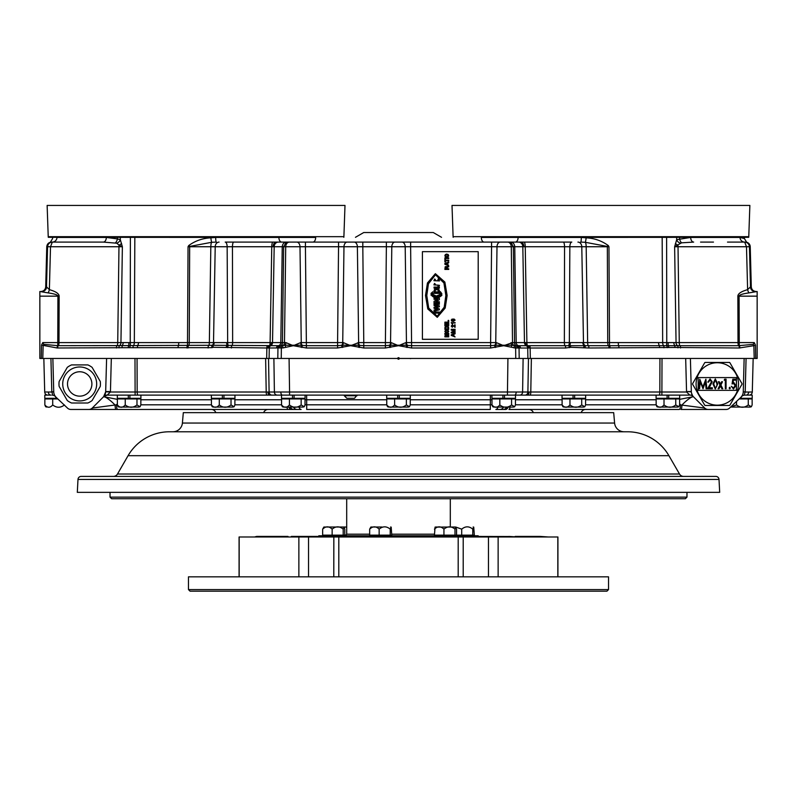<?xml version="1.0" encoding="UTF-8"?>
<svg xmlns="http://www.w3.org/2000/svg" width="797" height="797" viewBox="0 0 797 797"><rect width="100%" height="100%" fill="white"/><g stroke="black" fill="none" stroke-linecap="round" stroke-linejoin="round"><path stroke-width="1.2" d="M357.016 395.75L344.304 395.75L344.304 395.113M354.486 398.301L346.874 398.301M117.318 395.113L117.318 398.301L140.91 398.301L140.91 395.113L211.364 395.113L211.364 398.301L223.957 398.301L223.957 395.113L292.499 395.113L292.499 398.301L305.092 398.301L305.092 395.113L294.093 395.113L294.093 398.301M43.835 358.451L44.712 392.004L51.805 392.024L50.928 358.451L111.321 358.451L110.434 392.004L289.58 392.004L289.58 395.113L267.035 395.113L281.5 395.113L281.5 398.301L292.499 398.301M302.95 407.068L283.453 407.068L302.95 407.068M283.453 407.068L282.347 406.749L281.56 404.946L281.56 398.938L301.156 398.938L301.156 404.946L304.245 406.749L305.032 404.946L305.032 398.938L301.156 398.938M289.421 398.938L289.421 404.946C286.79 407.994 284.17 407.994 281.56 404.946M301.156 404.946C297.241 407.994 293.326 407.994 289.421 404.946M232.814 407.068L213.317 407.068L232.814 407.068M213.317 407.068L212.211 406.749L211.424 404.946L211.424 398.938L231.02 398.938L231.02 404.946L234.109 406.749L234.896 404.946L234.896 398.938L231.02 398.938M219.285 398.938L219.285 404.946C216.654 407.994 214.034 407.994 211.424 404.946M231.02 404.946C227.105 407.994 223.19 407.994 219.285 404.946M138.768 407.068L119.271 407.068L138.768 407.068M119.271 407.068L118.165 406.749L117.378 404.946L117.378 398.938L136.974 398.938L136.974 404.946L140.063 406.749L140.85 404.946L140.85 398.938L136.974 398.938M125.239 398.938L125.239 404.946C122.608 407.994 119.988 407.994 117.378 404.946M136.974 404.946C133.059 407.994 129.144 407.994 125.239 404.946M45.638 406.749L46.744 407.068L45.638 406.749L44.851 404.946L44.851 398.938L57.842 398.938M48.338 392.034A3.188 2.53 90 0 0 50.869 395.113L44.791 395.113L44.791 398.301L57.175 398.301M64.457 405.215L66.34 406.998M64.447 404.946C60.532 407.994 56.617 407.994 52.712 404.946L52.712 398.938L52.712 404.946C50.081 407.994 47.461 407.994 44.851 404.946L44.851 398.938M750.067 407.068L730.59 407.068M752.149 398.938L752.149 404.946L752.149 398.938L748.273 398.938L748.273 404.946L751.362 406.749L752.149 404.946M739.158 398.938L748.273 398.938L748.273 404.946C744.358 407.994 740.443 407.994 736.538 404.946L736.538 401.419L736.538 404.946L730.789 406.878M739.825 398.301L752.209 398.301L752.209 395.113L744.996 395.113A4.782 4.782 0 0 0 741.359 396.786L742.386 395.262M677.54 407.068L658.043 407.068L677.54 407.068M658.043 407.068L656.937 406.749L656.15 404.946L656.15 398.938L675.746 398.938L675.746 404.946L678.835 406.749L679.622 404.946L679.622 398.938L675.746 398.938M689.076 395.113L656.09 395.113L656.09 398.301L679.682 398.301L679.682 395.113M664.011 398.938L664.011 404.946C661.38 407.994 658.76 407.994 656.15 404.946M675.746 404.946C671.831 407.994 667.916 407.994 664.011 404.946M583.494 407.068L563.997 407.068L583.494 407.068M563.997 407.068L562.891 406.749L562.104 404.946L562.104 398.938L581.7 398.938L581.7 404.946L584.789 406.749L585.576 404.946L585.576 398.938L581.7 398.938M573.043 398.301L573.043 395.113L562.044 395.113L562.044 398.301L585.636 398.301L585.636 395.113L574.637 395.113L574.637 398.301M569.965 398.938L569.965 404.946C567.334 407.994 564.714 407.994 562.104 404.946M581.7 404.946C577.785 407.994 573.87 407.994 569.965 404.946M511.564 398.938L511.564 404.946L514.653 406.749L515.44 404.946L515.44 398.938L491.968 398.938L491.968 404.946L492.755 406.749L493.861 407.068L513.358 407.068M502.907 398.301L502.907 395.113L491.908 395.113L491.908 398.301L515.5 398.301L515.5 395.113L292.499 395.113M499.829 398.938L499.829 404.946C497.198 407.994 494.578 407.994 491.968 404.946M511.564 404.946C507.649 407.994 503.734 407.994 499.829 404.946M406.36 398.938L406.36 404.946L409.449 406.749L410.236 404.946L410.236 398.938L386.764 398.938L386.764 404.946L387.551 406.749L388.657 407.068L408.154 407.068M397.703 398.301L397.703 395.113L386.704 395.113L386.704 398.301L410.296 398.301L410.296 395.113L399.297 395.113L399.297 398.301M394.625 398.938L394.625 404.946C391.994 407.994 389.374 407.994 386.764 404.946M406.36 404.946C402.445 407.994 398.53 407.994 394.625 404.946M211.364 395.113L222.363 395.113L222.363 398.301M234.956 395.113L234.956 398.301L223.957 398.301M128.317 395.113L128.317 398.301M129.911 398.301L129.911 395.113M55.79 396.956L55.79 398.301M44.791 395.113L44.791 398.301M104.726 395.113L107.167 395.113A4.782 4.782 0 0 0 103.62 396.687L105.662 391.835L110.434 392.004L107.167 395.113L267.035 395.113A3.188 0.827 90 0 1 266.208 392.004L265.63 358.451M109.926 395.113L113.812 395.113M666.621 237.307L666.76 342.59L738.012 342.59A3.188 0.827 -90 0 0 738.739 345.679L753.245 344.364L754.241 342.59L755.466 345.091L753.862 345.679L739.287 347.99L674.84 347.482L588.923 347.99L570.831 347.303L565.641 347.99L515.589 348.03L503.704 345.699L490.613 347.99L411.591 347.99L398.5 345.699L385.409 347.99L363.771 347.99L350.68 345.699L337.589 347.99L306.387 347.99L293.296 345.699L282.985 347.92L269.276 347.99L269.097 358.451L372.508 358.451L289.072 358.451L289.58 392.004L686.566 392.004L689.833 395.113L692.274 395.113M741.21 398.301L741.21 396.956M667.089 395.113L667.089 398.301M668.683 398.301L668.683 395.113M504.501 398.301L504.501 395.113M438.28 291.104A1.445 1.445 -0 0 0 437.374 289.759A3.188 3.188 -0 0 0 436.049 289.749L436.049 289.739A1.534 1.534 -0 0 0 435.132 291.194L435.132 291.901L438.28 291.901L438.28 291.194A1.445 1.445 -0 0 0 437.374 289.759A3.188 3.188 -0 0 0 436.049 289.739A1.534 1.534 -0 0 0 435.132 291.154M437.164 316.19L444.188 307.234L445.852 295.508L443.929 282.975L435.481 274.816L428.447 283.782L426.784 295.508L428.716 308.031L437.164 316.19M445.852 295.508L443.929 282.975L435.481 274.816L428.447 283.782L426.784 295.508M438.25 278.093L439.366 278.043M439.366 292.967L434.046 292.967L439.366 292.957L439.366 291.194A2.471 2.471 -0 0 0 437.453 288.634A3.188 3.188 -0 0 0 436.019 288.624A2.441 2.441 -0 0 0 434.046 291.194A2.441 2.441 -0 0 1 434.036 291.025A2.441 2.441 -0 0 0 434.036 291.025L434.036 291.015M437.274 317.326L445.194 308.04L447.137 295.508L444.865 282.068L435.371 273.69L427.441 282.975L425.498 295.508L427.77 308.937L437.274 317.326M447.137 295.508L444.865 282.078L435.371 273.69L427.441 282.975L425.498 295.508M426.425 295.508L428.447 308.29L437.194 316.509L444.467 307.463L446.21 295.508L444.188 282.726L435.451 274.497L428.168 283.553L426.425 295.508L428.447 308.28L437.194 316.509L444.467 307.453L446.21 295.508M452.298 319.448L451.261 320.065L451.7 321.042L453.304 321.46L455.137 320.115L453.832 318.91L452.586 320.035L453.094 320.972L451.819 320.514L452.248 318.959L451.261 320.065M455.087 323.074L451.261 322.586L452.218 323.961L452.108 323.074L455.087 322.586L451.261 322.905M454.599 324.837L454.599 326.71L452.317 324.887L451.261 326.063L452.347 327.288L451.71 326.073L452.327 325.385L455.087 327.338L455.087 324.837L455.087 327.338M455.087 332.977L455.087 332.439L451.849 332.439L455.087 331.422L455.087 330.865L451.849 329.838L455.087 329.838L455.087 329.3L451.261 329.3L451.261 330.107L454.509 331.144L451.261 332.17L451.261 332.977L455.087 332.977L455.087 332.449L451.849 332.439M455.087 336.932L453.911 335.926L453.911 334.302L455.087 333.285L451.261 334.81L451.261 335.417L455.087 336.932L453.911 335.926M448.711 260.838L445.433 260.838L444.875 261.884L444.875 259.145L445.433 260.191L448.711 260.191L448.711 260.838L448.711 260.201L445.433 260.191M448.711 262.631L448.711 262.004L444.875 263.408L444.875 264.295L448.711 265.7L447.894 264.724L447.894 262.98L448.711 261.994L444.875 263.399L444.875 264.295M448.143 323.213L448.711 323.213L448.711 325.824L444.875 325.824L444.875 323.213L445.413 323.213L445.413 325.186L446.44 325.186L446.44 323.472L446.978 323.472L446.978 325.186L448.143 325.186L448.143 323.213L448.711 323.213L448.711 325.824M422.41 339.293L478.2 339.293L478.2 251.653L422.41 251.653L422.41 339.323L478.2 339.293M445.433 334.053L448.711 334.78L445.433 334.043L448.711 333.933L448.711 333.375L448.711 333.933M448.711 335.447L448.711 334.78L448.711 335.447L445.433 336.175L448.711 336.294L448.711 336.852L444.875 336.852L444.875 335.826L448.153 335.119L444.875 334.391L444.875 333.375L448.711 333.375L444.875 333.375L444.875 334.391M444.875 331.482L445.613 330.137L447.944 330.127L448.711 331.482L447.545 332.797L445.613 332.618L444.875 331.253L446.041 329.948L447.944 330.127M444.875 329.37L444.985 327.198L446.579 326.282L448.572 327.198L448.711 329.37L444.875 329.37L444.985 327.198L446.579 326.272L448.572 327.198L448.711 329.37M448.143 320.404L448.711 320.404L448.711 322.715L444.875 322.715L444.875 322.147L448.143 322.147L448.143 320.404L448.711 320.414L448.711 322.715M447.575 266.975L447.207 268.788L448.711 268.788L448.711 269.416L444.875 269.416L445.214 266.716L448.711 266.258L448.711 266.856L447.575 266.975M444.875 258.547L444.875 257.929L448.711 257.919L448.711 258.547L444.875 258.547L444.875 257.919L448.711 257.929L448.711 258.547M444.875 255.897L445.613 254.392L447.944 254.382L448.711 255.897L447.545 257.341L445.354 256.943L444.985 255.1L446.579 254.044L448.233 254.612M435.331 284.14L434.993 284.908L435.331 284.14L434.504 283.433L433.937 284.908L438.42 285.177L437.942 286.103L438.838 286.83L437.942 286.103M433.937 284.908L438.42 285.177M438.838 286.84L439.476 285.346L438.838 286.83M441.329 293.246L440.303 291.612L441.857 293.685L436.318 296.076L430.978 293.455L432.811 291.772M440.303 291.921L441.309 293.455L431.496 293.256M441.857 293.685L436.318 296.076L430.978 293.455M438.38 280.693L437.852 279.707L438.38 280.833L435.003 280.693L435.441 279.777L434.694 278.98L433.917 280.703L439.496 280.913L433.917 280.693M435.003 280.693L435.441 279.777M439.496 280.913L438.569 278.84L437.852 279.707M439.366 303.199L439.366 304.285L434.046 304.285L434.046 303.199L439.366 303.199M434.046 304.285L439.366 304.285M439.366 288.155L439.366 287.069L434.046 287.069L434.046 288.155L439.366 288.155L434.046 288.165M439.366 301.734L439.366 302.78L434.046 302.78L434.046 301.376L437.732 299.323L434.046 299.323L434.046 298.277L439.366 298.277L439.366 299.642L435.6 301.734L439.366 301.734M439.366 299.642L435.6 301.734M434.046 299.323L437.722 299.323M434.046 302.78L439.366 302.78M437.483 309.286L434.046 310.083L434.046 314.446L435.132 314.446L435.132 313.101L439.366 313.101L439.366 312.035L435.132 312.035L435.132 310.93L439.366 309.804L439.366 308.897L435.68 307.821L439.366 306.775L439.366 305.849L434.046 304.444L434.046 305.52L437.553 306.307L434.046 307.303L434.046 308.3L437.483 309.286M434.046 314.446L435.132 314.446M435.132 313.101L439.366 313.101M435.132 312.035L435.132 310.93L439.366 309.804M435.69 307.821L439.366 306.775M437.543 306.307L434.046 305.52M434.046 292.957L434.046 291.194M436.427 297.102L441.767 294.601L441.857 295.358C437.732 298.905 434.126 298.696 431.038 294.731L436.427 297.102M430.978 295.129L431.038 294.731C434.126 298.696 437.732 298.905 441.857 295.358L441.767 294.601M434.046 308.3L437.473 309.296M434.993 284.908L439.476 285.336M438.28 291.901L438.28 291.194M435.132 291.901L435.132 291.194M445.433 336.294L448.711 336.294L448.711 336.852M444.875 336.852L444.875 335.836L447.894 335.158M448.034 330.875L447.346 332.309L445.413 331.482L446.24 330.436L448.034 330.875M445.413 331.492L446.918 332.359L448.143 331.482M447.944 330.137L448.711 331.482M448.034 327.328L448.143 328.812L445.413 328.812L445.812 327.069L448.034 327.328M445.413 328.812L448.143 328.812M444.875 325.824L444.875 323.213L445.413 323.213M445.413 325.186L446.44 325.186M446.44 323.472L446.978 323.472M446.978 325.186L448.143 325.186M444.875 322.715L444.875 322.147L448.143 322.147M446.519 267.194L446.639 268.788L445.413 268.788L445.553 267.194L446.519 267.194M445.413 268.798L446.639 268.788M447.207 268.798L448.711 268.798L448.711 269.416M444.875 269.416L445.214 266.716L448.711 266.258L448.711 266.856M447.894 264.724L448.711 265.7M445.553 263.847L447.346 264.494L447.346 263.209L445.553 263.847L447.346 264.494M445.433 260.838L445.433 261.884M444.875 261.884L444.875 259.145L445.433 259.145M448.034 255.209L447.346 256.803L445.553 256.315L446.24 254.731L448.034 255.209M445.413 255.897L446.639 256.863L448.143 255.897M448.233 254.622L448.711 255.897M455.087 333.863L455.087 333.295L451.261 334.81L451.261 335.417M451.71 335.109L453.473 335.766L453.473 334.461L451.71 335.109L453.473 335.766M454.509 331.144L451.261 332.17L451.261 332.977M455.087 329.838L455.087 329.31L451.261 329.31L451.261 330.107M451.849 329.848L455.087 330.865L455.087 331.422M454.599 326.72L452.317 324.887L451.261 326.073M451.71 326.083L452.397 326.81M452.108 323.084L452.676 323.961M451.71 320.095L453.094 320.972M455.137 320.125L453.832 318.91L452.586 320.045M453.035 320.175L453.822 320.972L454.698 320.155L453.842 319.398L453.035 320.175L453.822 320.972L454.698 320.155M211.335 409.459A4.782 4.782 0 0 1 215.838 412.647M268.171 409.459A4.782 4.782 0 0 0 263.658 412.647M528.829 409.459A4.782 4.782 0 0 1 533.342 412.647M585.665 409.459A4.782 4.782 0 0 0 581.162 412.647M491.968 399.765L410.236 399.765M679.622 404.806L704.737 408.054A4.782 4.782 0 0 0 708.125 409.459L710.675 409.459M510.03 407.068A4.782 1.235 90 0 1 508.954 409.459L538.503 409.459M495.873 409.459L503.156 409.459L495.873 409.459A4.782 2.391 -90 0 0 497.946 407.068M410.236 404.806L491.968 404.806M301.127 409.459L288.046 409.459L301.127 409.459A4.782 2.391 -90 0 1 299.054 407.068M290.257 407.068A4.782 4.144 90 0 0 293.844 409.459M88.875 409.459A4.782 4.782 0 0 0 92.263 408.054L116.472 404.806A4.782 1.235 90 0 0 117.707 409.459L70.843 409.459A4.782 4.782 0 0 1 67.546 408.144L56.218 397.394A7.97 7.97 0 0 1 53.738 391.815L52.861 358.451L39.85 358.451L39.85 291.503L48.149 292.907C54.525 293.814 57.782 294.9 57.912 296.155L39.85 296.155M55.641 396.786A4.782 4.782 0 0 0 52.004 395.113C52.761 395.362 52.692 394.336 51.805 392.024L53.738 391.815L51.795 391.795M748.662 392.034L752.288 392.004A3.188 3.188 0 0 1 749.1 395.113L744.996 395.113C744.239 395.362 744.308 394.326 745.195 392.024L748.662 392.034A3.188 2.53 90 0 1 746.131 395.113M529.597 345.679A2.391 0.618 -90 0 1 530.144 347.99L530.324 358.451L685.679 358.451L662.008 358.451L661.889 395.113L507.42 395.113L507.928 358.451L423.874 358.451L527.903 358.451L527.724 347.99A2.391 2.072 -90 0 0 525.89 345.679L738.739 345.679A2.391 0.618 -90 0 1 739.287 347.99M50.869 395.113L47.9 395.113A3.188 3.188 0 0 1 44.712 392.004A3.188 3.188 0 0 0 47.9 395.113M691.338 391.835L686.546 391.546L685.679 358.451L690.391 358.451L691.328 391.546A7.97 7.97 0 0 0 693.659 396.976L704.737 408.054M277.157 395.113A3.188 2.76 90 0 1 274.397 392.004L273.889 358.451L268.529 358.451L269.107 392.004A3.188 2.76 90 0 0 271.877 395.113M753.165 358.451L752.288 392.004M525.123 395.113A3.188 2.76 90 0 0 527.893 392.004L528.471 358.451L523.111 358.451L522.603 392.004A3.188 2.76 90 0 1 519.843 395.113M135.111 395.113L134.992 358.451L111.321 358.451L266.676 358.451L266.856 347.99L213.277 347.303A2.391 0.578 -107.2 0 1 213.038 345.28L280.116 345.699A2.391 1.933 -90 0 0 278.183 348.02M708.125 409.459L726.157 409.459A4.782 4.782 0 0 0 729.454 408.144L740.782 397.394A7.97 7.97 0 0 0 743.262 391.815L744.139 358.451L690.391 358.451M755.466 345.091L755.725 358.451L744.139 358.451L746.072 358.451L745.205 391.795L743.262 391.965L745.205 391.795M679.622 403.71L680.528 404.806A4.782 1.235 90 0 1 679.293 409.459L508.954 409.459M704.448 408.124A4.782 4.583 90 0 0 707.616 409.459L680.917 409.459A4.782 1.016 90 0 0 681.933 405.035A12.752 2.6 135 0 1 693.659 396.976M508.137 407.068A4.782 2.909 90 0 1 505.617 409.459L503.156 409.459A4.782 4.144 90 0 0 506.743 407.068M490.374 395.113L490.294 409.459L306.706 409.459L306.706 404.806L386.764 404.806M286.97 407.068A4.782 1.235 90 0 0 288.046 409.459L117.707 409.459M86.325 409.459L89.384 409.459A4.782 4.583 90 0 0 92.552 408.124M386.764 399.765L305.032 399.765M305.032 404.806L306.706 404.806L306.626 395.113M106.609 358.451L105.672 391.546A7.97 7.97 0 0 1 103.341 396.976A12.752 2.6 -135 0 1 115.067 405.035A4.782 1.016 90 0 0 116.083 409.459M92.263 408.054L103.341 396.976M691.517 393.08L692.563 395.601M693.38 396.687A4.782 4.782 0 0 0 689.833 395.113A4.782 4.782 0 0 1 693.38 396.687L679.622 399.357M117.378 399.357L103.62 396.687M110.454 391.546L105.672 391.546M686.546 391.546L691.328 391.546M516.107 348.02L515.798 345.699L525.89 345.679M276.539 347.99A2.391 2.072 -90 0 1 278.362 345.679A3.188 2.76 90 0 0 280.803 342.59L282.427 342.61L283.652 246.731L282.248 246.741C282.546 243.902 283.891 242.358 286.292 242.089L305.43 242.089L276.061 242.089L286.292 242.089L283.652 246.721L271.757 246.741A4.782 1.235 -90 0 1 272.992 242.089L276.061 242.089A4.782 2.909 -90 0 0 273.152 246.731M405.902 342.59A3.188 1.913 -90 0 0 406.809 345.221L407.646 345.4A3.188 2.052 -90 0 1 406.45 342.59L405.205 246.741L391.795 246.741L390.55 342.59L385.409 342.59L386.366 246.741L362.814 246.741L363.771 342.59L385.409 342.59L385.409 345.679L390.191 345.221A3.188 1.913 90 0 0 391.098 342.59L398.5 345.699L405.902 342.59L490.613 342.59L490.613 345.679L495.395 345.221A3.188 1.913 90 0 0 496.302 342.59L503.704 345.699L512.521 342.59L511.285 246.741L513.348 246.721L514.752 246.721L516.197 342.59L524.476 342.59L522.822 246.741A4.782 4.144 -90 0 0 518.688 242.089L571.788 242.089A4.782 1.943 -90 0 0 569.845 246.741L569.337 342.59L583.484 342.59L581.79 246.741L523.848 246.731L513.348 246.731L514.573 342.61L516.197 342.59A3.188 2.76 -90 0 0 518.638 345.679A2.391 2.072 -90 0 1 520.461 347.99M518.817 348.02A2.391 1.933 -90 0 0 516.884 345.699L512.013 345.221A3.188 1.913 -90 0 1 511.106 342.59M727.502 242.089L745.464 242.089A4.782 4.782 0 0 1 750.236 246.741L751.292 286.85C751.631 289.68 753.225 291.234 756.074 291.503M746.161 242.139A4.782 4.782 0 0 1 750.236 246.741L749.439 246.741L750.495 286.85L749.439 246.741L746.49 246.741L744.667 242.089L745.235 242.089A4.782 4.573 -90 0 1 749.798 246.741L750.834 286.85L749.798 246.741M677.928 347.871A2.391 0.608 -83.7 0 0 677.679 345.609A3.188 2.112 -90 0 1 676.055 342.59L674.631 246.741L676.693 239.678L676.643 237.307L744.398 237.307L744.428 238.582L746.919 242.657M743.79 238.253L742.206 237.705M755.725 358.451L757.15 358.451L757.15 291.503L748.851 292.907C742.475 293.814 739.217 294.9 739.088 296.155L757.15 296.155M530.324 358.451L527.903 358.451M519.196 358.451L515.749 358.451L519.196 358.451L519.046 348.03A2.391 2.072 -90.5 0 0 516.984 345.699M269.097 358.451L266.676 358.451M56.836 237.436L56.976 237.436C51.108 238.731 51.108 238.731 56.976 237.436L106.33 237.436L117.408 238.911L117.438 237.307L120.357 237.307L120.307 239.678L122.369 246.741L120.945 342.59L130.24 342.59L130.379 237.307M280.893 348.02L281.202 345.699L284.987 345.221A3.188 1.913 90 0 0 285.894 342.59L293.296 345.699L300.698 342.59L337.589 342.59L338.546 246.741L305.43 246.741L305.43 242.089L362.814 242.089L312.922 242.089A4.782 2.76 -90 0 0 315.682 237.436L48.288 237.307A4.782 4.782 0 0 1 48.228 236.679L47.133 205.427L344.991 205.427L343.896 236.679A4.782 4.782 0 0 1 343.836 237.307M121.592 243.493A4.782 2.052 -21.1 0 1 119.052 245.117L122.369 246.741L50.51 246.741L52.333 242.089L103.331 242.089L68.542 242.089M585.038 347.661A2.391 0.588 -76.8 0 0 585.088 345.49A3.188 2.491 -90 0 1 583.484 342.59L658.551 342.59A3.188 1.255 -90 0 0 659.268 345.4A2.391 0.618 -86 0 1 659.488 347.502M581.322 237.436L586.144 237.835C594.393 238.233 601.775 240.814 608.31 245.586L608.958 246.741L585.287 242.288L580.664 242.089A4.782 0.658 -90 0 0 581.322 237.436L518.12 237.436A4.782 2.76 -90 0 1 515.36 242.089L501.313 242.089M738.988 345.679L738.62 342.59L738.012 342.59L737.853 296.155C737.982 293.635 741.23 291.463 747.616 289.65L750.495 286.85L749.439 246.741C749.08 243.922 747.486 242.378 744.667 242.089C747.696 242.736 747.696 242.736 744.667 242.089A4.782 4.633 -90 0 1 740.024 237.436L744.428 238.582M41.723 291.503A4.782 4.782 0 0 0 46.505 286.85L47.561 246.741L46.505 286.85L49.384 289.65C55.77 291.463 59.018 293.635 59.147 296.155L58.988 342.59L120.945 342.59A3.188 2.112 90 0 1 119.321 345.609L213.038 345.28A3.188 2.311 90 0 0 214.214 342.59L227.663 342.59L227.155 246.741L215.21 246.741L213.516 342.59L214.214 342.59M84.482 242.089L96.437 242.089M295.687 242.089L298.875 242.089L295.687 242.089M700.563 242.089L713.474 242.089M48.149 292.907A4.782 1.225 -74.6 0 0 49.384 289.65L50.51 246.741L47.561 246.741C47.92 243.922 49.514 242.378 52.333 242.089L51.765 242.089A4.782 4.573 -90 0 0 47.202 246.741L46.166 286.85A4.782 4.583 -90 0 1 41.593 291.503M507.599 242.089A4.782 3.686 -90 0 1 511.285 246.741L496.999 246.741L495.754 342.59L490.613 342.59L491.57 246.741L410.634 246.741L410.634 242.089L386.366 242.089L518.688 242.089M271.11 345.679A2.391 2.072 -90 0 0 269.276 347.99L268.031 348.01A2.391 1.325 -88.7 0 1 269.326 345.689A3.188 0.827 90 0 0 270.103 342.59L271.757 246.741L227.155 246.741A4.782 1.943 -90 0 0 225.212 242.089L272.992 242.089M354.127 242.089A4.782 3.258 -90 0 1 357.385 246.741L343.975 246.741L342.73 342.59L337.589 342.59L337.589 345.679L342.371 345.221A3.188 1.913 90 0 0 343.278 342.59L350.68 345.699L358.63 342.59L357.385 246.741L362.814 246.741L362.814 242.089L386.366 242.089L386.366 246.741L391.795 246.741A4.782 3.258 -90 0 1 395.053 242.089M211.962 347.661L129.732 347.671A2.391 0.618 -82.3 0 1 130.429 345.5L130.24 342.59L213.516 342.59A3.188 2.491 90 0 1 211.912 345.49A2.391 0.588 -103.2 0 0 211.962 347.661L213.277 347.303M129.732 347.671L57.135 347.98A2.391 0.618 -88 0 1 57.753 345.669L119.321 345.609A2.391 0.608 -96.3 0 0 119.072 347.871M268.031 348.01L266.856 347.99A2.391 0.618 -90 0 1 267.403 345.679M57.135 347.98L41.534 345.091L41.275 358.451M300.698 342.59A3.188 1.913 -90 0 0 301.605 345.221L302.442 345.4A3.188 2.052 -90 0 1 301.246 342.59L300.001 246.741L285.715 246.741L284.479 342.59L285.894 342.59M41.534 345.091L42.759 342.59L43.755 344.364L57.753 345.669L57.912 296.155L59.147 296.155M680.269 243.205A4.782 3.666 -149.5 0 1 676.693 239.678L690.67 237.436A4.782 2.989 -90 0 0 693.669 242.089L681.555 242.826L674.631 246.741L678.028 246.741L679.273 342.59A3.188 0.827 -90 0 0 680 345.679A2.391 0.618 -90 0 1 680.548 347.99M219.075 242.089A4.782 3.865 -90 0 0 215.21 246.741L188.042 246.741L188.69 245.586C195.205 240.814 202.587 238.233 210.856 237.835L215.678 237.436A4.782 0.658 -90 0 0 216.336 242.089L211.713 242.288L188.042 246.741L187.494 345.669A2.391 0.618 -88.3 0 0 186.896 347.97M115.445 242.826A4.782 2.59 -76.4 0 0 117.408 238.911L120.307 239.678A4.782 3.666 -30.5 0 1 116.731 243.205L103.331 242.089A4.782 2.989 -90 0 0 106.33 237.436M755.277 291.503A4.782 4.782 0 0 1 750.495 286.85L751.292 286.85M658.551 342.59L666.76 342.59L666.571 345.5A2.391 0.618 -97.7 0 1 667.268 347.671M609.018 347.99A2.391 0.618 -90 0 0 608.47 345.679A3.188 0.827 -90 0 1 607.742 342.59L607.344 246.741L581.79 246.741A4.782 3.865 -90 0 0 577.925 242.089M524.008 242.089A4.782 1.235 -90 0 1 525.243 246.741L526.897 342.59L569.337 342.59A3.188 1.166 -90 0 1 568.59 345.49A2.391 0.618 -103.3 0 1 569.516 347.661M514.015 347.92L514.354 345.639A3.188 2.281 -90 0 1 512.521 342.59L514.573 342.61A3.188 1.455 -90 0 0 516.028 345.699M500.257 242.089A4.782 3.258 -90 0 0 496.999 246.741L491.57 246.741L491.57 242.089M406.998 347.512L407.646 345.4L411.591 345.679L410.634 246.741L405.205 246.741A4.782 3.258 -90 0 0 401.947 242.089M358.082 342.59A3.188 1.913 -90 0 0 358.989 345.221L359.826 345.4A3.188 2.052 -90 0 1 358.63 342.59L363.771 342.59L363.771 345.679L385.409 345.679L385.409 347.99M347.233 242.089A4.782 3.258 -90 0 0 343.975 246.741L338.546 246.741L338.546 242.089M301.794 347.512L302.442 345.4L306.387 345.679L305.43 246.741L300.001 246.741A4.782 3.258 -90 0 0 296.743 242.089M289.401 242.089A4.782 3.686 -90 0 0 285.715 246.741L283.652 246.721M280.972 345.699A3.188 1.455 90 0 0 282.427 342.61L284.479 342.59A3.188 2.281 90 0 1 282.646 345.639L282.985 347.92M227.484 347.661A2.391 0.618 -76.7 0 1 228.41 345.49A3.188 1.166 90 0 1 227.663 342.59L280.803 342.59L282.248 246.721M47.561 246.741A4.782 4.782 0 0 1 50.54 242.437A4.782 4.782 0 0 0 47.561 246.741L47.202 246.741M46.585 286.86A4.782 4.682 -90 0 1 41.902 291.503M755.098 291.503A4.782 4.682 90 0 1 750.415 286.86M748.851 292.907A4.782 1.225 74.6 0 1 747.616 289.65L746.49 246.741L678.028 246.741A4.782 1.235 -90 0 0 677.948 245.117A4.782 2.052 -158.9 0 1 675.408 243.493M116.452 347.99A2.391 0.618 -90 0 1 117 345.679A3.188 0.827 90 0 0 117.727 342.59L118.972 246.741A4.782 1.235 -90 0 1 119.052 245.117L116.731 243.205M50.55 242.437L50.54 242.437A4.782 4.782 0 0 1 52.333 242.089C49.304 242.736 49.304 242.736 52.333 242.089L50.54 242.437A4.782 4.782 0 0 1 52.333 242.089L52.283 242.089M514.752 246.721C514.454 243.892 513.109 242.348 510.708 242.089L513.348 246.721M268.459 348.01A2.391 1.574 -91.4 0 1 269.924 345.689A3.188 2.76 90 0 0 272.524 342.59L274.178 246.741A4.782 4.144 -90 0 1 278.312 242.089M188.69 245.586L189.676 246.163A4.782 1.235 -90 0 0 189.656 246.741L189.258 342.59A3.188 0.827 90 0 1 188.53 345.679A2.391 0.618 -90 0 0 187.982 347.99M210.856 237.835A4.782 0.508 -96.2 0 0 211.713 242.288A4.782 1.235 -90 0 0 210.826 246.741L209.352 342.59A3.188 0.827 90 0 1 208.625 345.679A2.391 0.618 -90 0 0 208.077 347.99M586.144 237.835A4.782 0.508 -83.8 0 1 585.287 242.288A4.782 1.235 -90 0 1 586.174 246.741L587.648 342.59A3.188 0.827 -90 0 0 588.375 345.679A2.391 0.618 -90 0 1 588.923 347.99M608.31 245.586L607.324 246.163A4.782 1.235 -90 0 1 607.344 246.741L608.958 246.741L609.506 345.669A2.391 0.618 -91.7 0 1 610.103 347.97M679.562 237.307L679.592 238.911A4.782 2.59 -103.6 0 0 681.555 242.826M56.976 237.436A4.782 4.633 -90 0 1 52.333 242.089M496.152 347.193L495.395 345.221L512.013 345.221L511.256 347.193M570.333 342.59A3.188 0.907 -90 0 1 569.875 345.28A2.391 0.608 -107.3 0 1 570.831 347.303M582.786 342.59A3.188 2.311 -90 0 0 583.962 345.28A2.391 0.578 -72.8 0 1 583.723 347.303M618.243 342.59L618.452 345.4A2.391 0.618 -94 0 1 618.95 347.502M668.125 342.59L668.165 345.38A2.391 0.618 -96.9 0 1 668.763 347.482M673.844 342.59A3.188 1.544 -90 0 0 674.72 345.38A2.391 0.608 -83.1 0 1 674.84 347.482M390.948 347.193L390.191 345.221L406.809 345.221L406.052 347.193M343.128 347.193L342.371 345.221L358.989 345.221L358.232 347.193M359.178 347.512L359.826 345.4L363.771 345.679L363.771 347.99M285.744 347.193L284.987 345.221L301.605 345.221L300.848 347.193M226.169 347.303A2.391 0.608 -72.7 0 1 227.125 345.28A3.188 0.907 90 0 1 226.667 342.59M178.05 347.502A2.391 0.618 -86 0 1 178.548 345.4L178.757 342.59M137.512 347.502A2.391 0.618 -94 0 1 137.732 345.4A3.188 1.255 90 0 0 138.449 342.59M128.237 347.482A2.391 0.618 -83.1 0 1 128.835 345.38L128.875 342.59M122.16 347.482A2.391 0.608 -96.9 0 1 122.28 345.38A3.188 1.544 90 0 0 123.156 342.59M281.251 358.451L281.381 345.699M277.804 358.451L277.954 348.03A2.391 2.072 -89.5 0 1 280.016 345.699M133.059 347.781A2.391 0.618 -93.2 0 1 133.378 345.559A3.188 1.345 90 0 0 134.334 342.59L134.832 237.307M42.799 358.451L43.138 345.679A2.391 0.598 -68.6 0 1 43.755 344.364M342.182 347.512L341.534 345.4A3.188 2.052 -90 0 0 342.73 342.59L343.278 342.59M390.002 347.512L389.354 345.4A3.188 2.052 -90 0 0 390.55 342.59L391.098 342.59M495.206 347.512L494.558 345.4A3.188 2.052 -90 0 0 495.754 342.59L496.302 342.59M754.201 358.451L753.862 345.679A2.391 0.598 -111.4 0 0 753.245 344.364M739.865 347.98A2.391 0.618 -92 0 0 739.247 345.669L739.247 342.59L754.241 342.59M663.941 347.781A2.391 0.618 -86.8 0 0 663.622 345.559A3.188 1.345 -90 0 1 662.666 342.59L662.168 237.307M528.969 348.01A2.391 1.325 -91.3 0 0 527.674 345.689A3.188 0.827 -90 0 1 526.897 342.59L524.476 342.59A3.188 2.76 -90 0 0 527.076 345.689A2.391 1.574 -88.6 0 1 528.541 348.01M515.749 358.451L515.619 345.699M397.723 358.61A0.797 0.797 0 0 0 399.277 358.61M399.297 358.451A0.797 0.797 0 0 0 398.5 357.654A0.797 0.797 0 0 0 397.703 358.451M355.462 237.307L363.741 232.525L433.259 232.525L441.538 237.307M738.5 383.955A21.2 21.2 0 0 0 717.3 362.755A21.2 21.2 0 0 0 696.1 383.955A21.2 21.2 0 0 0 717.3 405.155A21.2 21.2 0 0 0 738.5 383.955M742.007 383.706A24.707 24.707 0 0 1 742.007 384.204L729.863 405.225A24.707 24.707 0 0 1 729.444 405.474L705.156 405.474A24.707 24.707 0 0 1 704.737 405.225L692.593 384.204A24.707 24.707 0 0 1 692.593 383.706L704.737 362.685A24.707 24.707 0 0 1 705.156 362.436L729.444 362.436A24.707 24.707 0 0 1 729.863 362.685L742.007 383.706M698.172 377.579L736.428 377.579L736.428 390.331L698.172 390.331L698.172 377.579M735.143 385.579L733.539 383.467L732.074 383.955L732.812 379.173L735.631 379.173L735.631 380.149L733.409 380.149L733.021 382.68L733.798 382.48L735.88 385.609L733.459 388.986L731.337 386.286L733.499 388L735.143 385.579M717.728 383.955L715.298 388.986L712.946 383.955L715.298 378.924L717.728 383.955M725.33 380.149L724.224 380.149L724.642 379.173L726.067 379.173L726.067 388.737L725.33 388.737L725.33 380.149M700.254 381.873L699.587 388.737L698.849 388.737L699.776 379.173L702.834 387.023L705.883 379.173L706.819 388.737L706.082 388.737L705.405 381.873L703.024 388.737L700.254 381.873M718.097 388.737L719.98 385.001L718.346 381.743L719.233 381.743L720.428 384.114L721.614 381.743L722.51 381.743L720.877 385.001L722.759 388.737L721.863 388.737L720.428 385.887L718.994 388.737L718.097 388.737M711.472 381.843L710.057 379.91L708.533 382.112L707.796 382.112L710.087 378.924L712.209 381.793L709.2 387.76L712.339 387.76L712.339 388.737L707.557 388.737L711.472 381.843M729.743 388.856L729.135 388.059L729.743 387.262L730.361 388.059L729.743 388.856M715.327 379.91L713.684 383.955L715.327 388L716.742 386.356L716.991 383.955L715.327 379.91M62.724 383.955A16.976 16.976 0 0 1 79.7 366.979A16.976 16.976 0 0 1 96.676 383.955A16.976 16.976 0 0 1 79.7 400.931A16.976 16.976 0 0 1 62.724 383.955A16.976 16.976 0 0 0 79.7 400.931A16.976 16.976 0 0 0 96.676 383.955M100.273 381.494A20.722 20.722 0 0 1 100.273 386.415L92.113 400.542A20.722 20.722 0 0 1 87.859 403.003L71.541 403.003A20.722 20.722 0 0 1 67.287 400.542L59.127 386.415A20.722 20.722 0 0 1 59.127 381.494L67.287 367.367A20.722 20.722 0 0 1 71.541 364.906L87.859 364.906A20.722 20.722 0 0 1 92.113 367.367L100.273 381.494M423.874 358.451L372.508 358.451M410.744 358.61L410.196 358.61M410.744 358.451L410.196 358.451M453.164 237.307A4.782 4.782 0 0 1 453.104 236.679L748.772 236.679A4.782 4.782 0 0 1 748.712 237.307L481.318 237.436A4.782 2.76 -90 0 0 484.078 242.089M748.772 236.679L749.867 205.427L452.009 205.427L453.104 236.679M311.139 476.407L192.545 476.407M621.989 476.407L700.573 476.407M686.974 497.129L685.38 498.723L111.62 498.723L110.026 497.129L686.974 497.129L686.974 492.347M110.026 497.129L110.026 492.347M683.647 476.407A4.782 4.782 0 0 1 679.502 474.016L668.922 455.685A47.82 47.82 0 0 0 627.508 431.775L169.492 431.775A47.82 47.82 0 0 0 128.078 455.685L117.498 474.016L679.502 474.016M113.353 476.407A4.782 4.782 0 0 0 117.498 474.016M624.131 431.775A9.564 9.564 0 0 1 614.597 423.048L613.69 412.647L183.31 412.647L182.403 423.048L614.597 423.048M172.869 431.775A9.564 9.564 0 0 0 182.403 423.048M81.174 476.407L715.826 476.407A3.188 3.188 0 0 1 719.014 479.425L719.691 492.347L77.309 492.347L77.986 479.425A3.188 3.188 0 0 1 81.174 476.407M175.011 476.407L96.427 476.407M604.455 476.407L328.673 476.407M318.8 536.421L318.8 535.783L478.2 535.783L478.2 536.421M291.343 536.421L306.357 536.421L304.942 536.979M287.119 536.501L281.63 536.421M515.121 536.421L540.147 536.421M465.179 536.979L467.48 536.421L509.701 536.501M407.685 536.979L410.814 536.421L448.073 536.421L450.066 536.979M350.849 536.421L386.097 536.421L389.215 536.979M329.32 536.421L306.377 536.421L329.32 536.421L331.592 536.979M256.853 536.421L263.508 536.421L254.731 536.979M263.757 536.421L262.671 536.979M534.04 536.979L533.163 536.421L542.319 536.979M489.916 536.979L490.185 536.421L491.619 536.979M421.294 536.979L422.609 536.421L423.028 536.979M386.097 536.421L373.883 536.421L375.248 536.979M347.811 536.421L348.648 536.421L347.851 536.979M346.575 536.979L348.777 536.421M306.377 536.421L306.656 536.979M287.986 536.421L263.548 536.421L287.986 536.421L286.262 536.979M256.783 536.421L254.612 536.979M533.243 536.421L535.265 536.979M508.835 536.421L510.558 536.979M448.073 536.421L448.761 536.979M373.942 536.421L373.504 536.979M263.478 536.421L261.446 536.979M608.529 589.581L606.935 591.175L190.065 591.175L188.471 589.581L188.471 576.829L608.529 576.829L608.529 589.581L188.471 589.581M239.08 576.829L239.08 536.979L557.92 536.979L557.92 576.829L557.92 536.979M521.029 591.175L518.588 591.175M540.595 536.441L548.167 536.979M509.393 536.451L517.701 536.979M285.715 536.979L287.438 536.451M248.833 536.979L252.28 536.979M333.843 536.979L333.794 576.829M342.81 527.016L323.871 527.016L342.81 527.016M332.14 529.138C328.972 526.09 325.814 526.09 322.655 529.138L322.655 535.146L343.198 535.146L343.198 529.138C339.502 526.09 335.826 526.09 332.14 529.138L332.14 535.146M343.198 529.138L344.165 527.106L344.772 529.138L344.772 535.146L343.198 535.146M338.496 591.175L328.932 591.175M323.871 527.016L322.655 529.138M346.695 527.016L341.654 527.016L346.695 527.016M346.695 527.136L343.557 527.016M356.279 591.175L346.715 591.175M344.772 535.146L346.376 535.146M421.065 591.175L411.501 591.175M453.443 527.016L454.19 527.016M468.068 591.175L458.504 591.175M456.561 535.146L456.561 529.138L455.346 527.016L435.052 527.106L434.455 535.146L461.712 535.146L461.712 529.138L455.944 527.106M472.77 535.146L472.77 529.138L473.737 527.106L474.345 535.146L461.712 535.146M461.712 529.138C465.408 526.09 469.094 526.09 472.77 529.138M455.964 527.106L454.997 529.138L454.997 535.146M450.285 591.175L440.721 591.175M443.939 535.146L443.939 529.138C447.635 526.09 451.321 526.09 454.997 529.138M434.455 529.138C437.613 526.09 440.781 526.09 443.939 529.138M435.67 527.016L437.712 527.016M382.012 527.016L370.884 527.016L382.012 527.016M390.211 529.138C386.515 526.09 382.829 526.09 379.153 529.138L379.153 535.146L391.775 535.146L391.178 527.106L390.211 529.138L390.211 535.146M385.499 591.175L375.935 591.175M379.153 535.146L369.669 535.146L369.669 529.138C372.837 526.09 375.995 526.09 379.153 529.138M370.884 527.016L369.669 529.138M293.455 407.068A4.782 4.144 90 0 0 297.042 409.459M288.863 407.068A4.782 2.909 90 0 0 291.383 409.459M527.176 395.113A3.188 1.943 -90 0 0 529.118 392.014M516.187 392.024A3.188 1.594 90 0 1 514.593 395.113M280.813 392.024A3.188 1.594 90 0 0 282.407 395.113M269.824 395.113A3.188 1.943 -90 0 1 267.882 392.014M531.37 358.451L530.792 392.004A3.188 0.827 90 0 1 529.965 395.113M658.999 395.113A3.188 0.827 90 0 0 659.826 392.004L659.946 358.451M137.054 358.451L137.174 392.004A3.188 0.827 90 0 0 138.001 395.113M281.56 399.765L234.896 399.765M211.424 399.765L140.85 399.765M117.378 403.71L116.472 404.806L117.378 404.806M140.85 404.806L211.424 404.806M234.896 404.806L281.56 404.806M656.15 399.765L585.576 399.765M562.104 399.765L515.44 399.765M515.44 404.806L562.104 404.806M585.576 404.806L656.15 404.806M503.545 407.068A4.782 4.144 90 0 1 499.958 409.459M517.582 348.02A2.391 1.196 -90 0 0 516.386 345.699M279.418 348.02A2.391 1.196 -90 0 1 280.614 345.699M269.645 345.699A3.188 1.943 90 0 0 271.498 342.6M282.258 342.61A3.188 1.594 -90 0 1 280.664 345.699M527.355 345.699A3.188 1.943 90 0 1 525.502 342.6M514.742 342.61A3.188 1.594 -90 0 0 516.336 345.699M523.848 246.731A4.782 2.909 -90 0 0 520.939 242.089M565.641 347.99A2.391 0.618 -90 0 0 565.093 345.679A3.188 0.827 -90 0 1 564.366 342.59L564.545 246.741A4.782 1.235 -90 0 0 563.31 242.089M233.69 242.089A4.782 1.235 -90 0 0 232.455 246.741L232.634 342.59A3.188 0.827 90 0 1 231.907 345.679A2.391 0.618 -90 0 0 231.359 347.99M737.853 296.155L739.088 296.155L739.247 342.59L738.62 342.59M42.759 342.59L58.988 342.59A3.188 0.827 90 0 1 58.261 345.679A2.391 0.618 -90 0 0 57.713 347.99M690.67 237.436L740.024 237.436M215.678 237.436L278.88 237.436A4.782 2.76 -90 0 0 281.64 242.089M755.407 291.503A4.782 4.583 90 0 1 750.834 286.85M411.591 347.99L411.591 345.679L490.613 345.679L490.613 347.99M306.387 347.99L306.387 345.679L337.589 345.679L337.589 347.99M91.894 383.955A12.194 12.194 0 0 0 79.7 371.761A12.194 12.194 0 0 0 67.506 383.955A12.194 12.194 0 0 0 79.7 396.149A12.194 12.194 0 0 0 91.894 383.955M48.228 236.679L343.896 236.679M719.014 479.425L77.986 479.425M128.078 455.685L668.922 455.685M391.775 534.189L434.455 534.189M346.695 498.723L346.695 534.189L369.669 534.189M498.135 536.979L498.135 576.829M557.83 536.979L557.83 576.829M488.471 536.979L488.471 576.829M458.195 536.979L458.195 576.829M338.805 536.979L338.805 576.829M308.529 576.829L308.529 536.979M298.865 536.979L298.865 576.829M239.17 536.979L239.17 576.829M346.854 398.301L344.304 395.75M354.506 398.301L357.056 395.113M283.573 398.938L283.573 398.301M303.019 398.938L303.019 398.301M304.245 406.749L303.139 407.068M213.437 398.938L213.437 398.301M232.883 398.938L232.883 398.301M234.109 406.749L233.003 407.068M119.391 398.938L119.391 398.301M138.837 398.938L138.837 398.301M140.063 406.749L138.957 407.068M46.864 398.938L46.864 398.301M751.362 406.749L750.256 407.068L751.362 406.749M750.136 398.938L750.136 398.301M658.163 398.938L658.163 398.301M677.609 398.938L677.609 398.301M678.835 406.749L677.729 407.068M564.117 398.938L564.117 398.301M583.563 398.938L583.563 398.301M584.789 406.749L583.683 407.068M493.981 398.938L493.981 398.301M513.427 398.938L513.427 398.301M514.653 406.749L513.547 407.068M388.777 398.938L388.777 398.301M408.223 398.938L408.223 398.301M409.449 406.749L408.343 407.068M103.64 396.667L107.167 395.113M52.602 237.307L52.572 238.582L50.081 242.657M46.764 246.741C47.103 243.912 48.697 242.358 51.536 242.089C48.697 242.358 47.103 243.912 46.764 246.741L45.708 286.85C45.369 289.68 43.775 291.234 40.926 291.503M744.667 242.089L746.151 242.328M450.305 527.016L450.305 498.723M346.695 534.189L345.101 535.783M451.65 536.979L449.119 536.421M345.081 536.979L348.598 536.421M256.465 536.451L254.681 536.979M463.206 576.829L463.206 536.979M343.437 535.146L343.437 535.783M323.99 535.146L323.99 535.783M473.01 535.146L473.01 535.783M473.737 527.106L473.129 527.016M455.226 535.146L455.226 535.783M435.78 535.146L435.78 535.783M391.178 527.106L390.56 527.016M390.44 535.146L390.44 535.783M370.994 535.146L370.994 535.783"/></g></svg>
